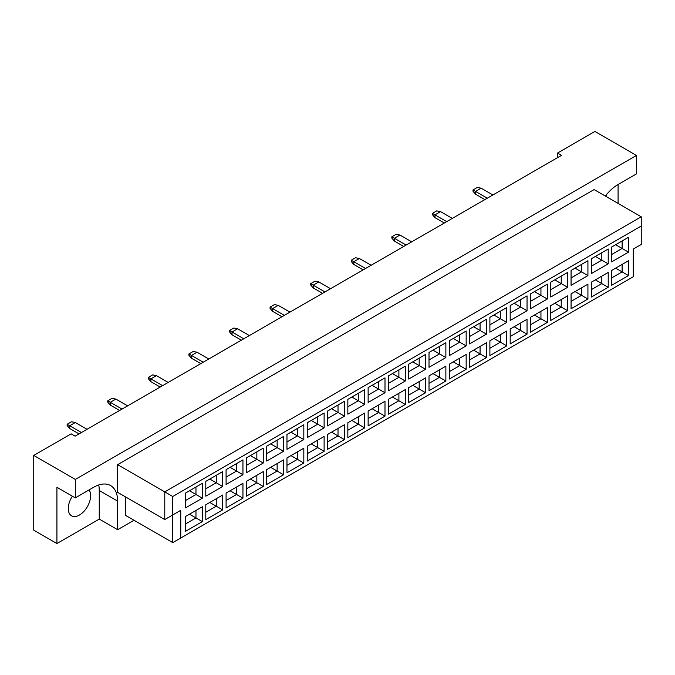 <?xml version="1.0" encoding="UTF-8"?>
<svg xmlns="http://www.w3.org/2000/svg" width="675" height="675" viewBox="0 0 675 675"><rect width="100%" height="100%" fill="white"/><g stroke="black" fill="none" stroke-linecap="round" stroke-linejoin="round"><path stroke-width="1.01" d="M72.377 496.193A15.82 9.129 120 0 0 71.542 515.818A15.82 9.129 120 0 0 79.447 515.033A15.82 9.129 120 0 0 89.184 502.867A15.82 9.129 120 0 0 89.041 489.94M606.403 194.754A15.82 9.129 -60 0 1 606.715 196.847M618.081 203.411L618.081 184.503L636.458 173.897L636.458 155.444L594.911 131.456L557.525 153.048L557.525 157.655M557.525 153.048L561.516 155.351L75.136 436.16L71.137 433.856L33.75 455.439L33.75 530.162L56.919 543.544L99.259 519.092L99.259 490.497A33.893 19.567 120 0 0 98.719 484.971M636.458 155.444L75.296 479.427L75.296 497.88L56.919 487.266L56.919 543.544M99.259 519.092L117.636 529.706L117.636 501.103A33.893 19.567 120 0 0 110.616 485.587A33.893 19.567 120 0 0 93.673 487.266L75.296 497.88M117.636 529.706L134.013 520.248M618.081 184.503A33.893 19.567 120 0 0 605.357 196.071M125.626 496.952L125.626 515.405L172.766 542.616L172.766 514.941L180.748 510.334L180.748 538.009L633.26 276.75L633.26 249.075L641.25 244.468L641.25 226.015L172.766 496.496L172.766 514.941L164.776 519.556L117.636 492.345L117.636 464.67L594.11 189.574L641.25 216.793L164.776 491.881L117.636 464.67M75.296 479.427L33.75 455.439M164.776 519.556L164.776 491.881L172.766 496.496M202.365 498.175L185.507 507.912L185.507 493.054L202.365 483.325L202.365 498.175L195.969 494.488L195.969 487.013L202.365 483.325M202.365 521.606L185.507 531.343L185.507 516.493L202.365 506.756L202.365 521.606L195.969 517.919L195.969 510.443L202.365 506.756M222.657 486.464L205.799 496.193L205.799 481.343L222.657 471.606L222.657 486.464L216.262 482.768L216.262 475.301L222.657 471.606M222.657 509.895L205.799 519.623L205.799 504.773L222.657 495.045L222.657 509.895L216.262 506.199L216.262 498.732L222.657 495.045M242.949 474.744L226.091 484.481L226.091 469.623L242.949 459.894L242.949 474.744L236.554 471.057L236.554 463.582L242.949 459.894M242.949 498.175L226.091 507.912L226.091 493.054L242.949 483.325L242.949 498.175L236.554 494.488L236.554 487.013L242.949 483.325M263.242 463.033L246.383 472.762L246.383 457.912L263.242 448.175L263.242 463.033L256.846 459.337L256.846 451.87L263.242 448.175M263.242 486.464L246.383 496.193L246.383 481.343L263.242 471.606L263.242 486.464L256.846 482.768L256.846 475.301L263.242 471.606M283.534 451.313L266.676 461.05L266.676 446.192L283.534 436.463L283.534 451.313L277.138 447.626L277.138 440.151L283.534 436.463M283.534 474.744L266.676 484.481L266.676 469.623L283.534 459.894L283.534 474.744L277.138 471.057L277.138 463.582L283.534 459.894M303.826 439.602L286.968 449.331L286.968 434.481L303.826 424.744L303.826 439.602L297.43 435.907L297.43 428.439L303.826 424.744M303.826 463.033L286.968 472.762L286.968 457.912L303.826 448.175L303.826 463.033L297.43 459.337L297.43 451.87L303.826 448.175M324.118 427.882L307.26 437.611L307.26 422.761L324.118 413.032L324.118 427.882L317.723 424.195L317.723 416.72L324.118 413.032M324.118 451.313L307.26 461.05L307.26 446.192L324.118 436.463L324.118 451.313L317.723 447.626L317.723 440.151L324.118 436.463M344.41 416.163L327.552 425.9L327.552 411.05L344.41 401.313L344.41 416.163L338.023 412.476L338.023 405L344.41 401.313M344.41 439.602L327.552 449.331L327.552 434.481L344.41 424.744L344.41 439.602L338.023 435.907L338.023 428.439L344.41 424.744M364.702 404.452L347.844 414.18L347.844 399.33L364.702 389.602L364.702 404.452L358.315 400.764L358.315 393.289L364.702 389.602M364.702 427.882L347.844 437.619L347.844 422.761L364.702 413.032L364.702 427.882L358.315 424.195L358.315 416.72L364.702 413.032M384.995 392.732L368.137 402.469L368.137 387.619L384.995 377.882L384.995 392.732L378.608 389.045L378.608 381.569L384.995 377.882M384.995 416.163L368.137 425.9L368.137 411.05L384.995 401.313L384.995 416.163L378.608 412.476L378.608 405.008L384.995 401.313M405.287 381.021L388.429 390.749L388.429 375.899L405.287 366.171L405.287 381.021L398.9 377.325L398.9 369.858L405.287 366.171M405.287 404.452L388.429 414.18L388.429 399.33L405.287 389.602L405.287 404.452L398.9 400.764L398.9 393.289L405.287 389.602M425.579 369.301L408.721 379.038L408.721 364.179L425.579 354.451L425.579 369.301L419.192 365.614L419.192 358.138L425.579 354.451M425.579 392.732L408.721 402.469L408.721 387.619L425.579 377.882L425.579 392.732L419.192 389.045L419.192 381.569L425.579 377.882M445.871 357.59L429.013 367.318L429.013 352.468L445.871 342.731L445.871 357.59L439.484 353.894L439.484 346.427L445.871 342.731M445.871 381.021L429.013 390.749L429.013 375.899L445.871 366.171L445.871 381.021L439.484 377.333L439.484 369.858L445.871 366.171M466.163 345.87L449.305 355.607L449.305 340.748L466.163 331.02L466.163 345.87L459.776 342.183L459.776 334.707L466.163 331.02M466.163 369.301L449.305 379.038L449.305 364.179L466.163 354.451L466.163 369.301L459.776 365.614L459.776 358.138L466.163 354.451M486.456 334.159L469.597 343.887L469.597 329.037L486.456 319.3L486.456 334.159L480.068 330.463L480.068 322.996L486.456 319.3M486.456 357.59L469.597 367.318L469.597 352.468L486.456 342.731L486.456 357.59L480.068 353.894L480.068 346.427L486.456 342.731M506.748 322.439L489.898 332.176L489.898 317.317L506.748 307.589L506.748 322.439L500.361 318.752L500.361 311.276L506.748 307.589M506.748 345.87L489.898 355.607L489.898 340.748L506.748 331.02L506.748 345.87L500.361 342.183L500.361 334.707L506.748 331.02M527.04 310.728L510.19 320.456L510.19 305.606L527.04 295.869L527.04 310.728L520.653 307.032L520.653 299.565L527.04 295.869M527.04 334.159L510.19 343.887L510.19 329.037L527.04 319.3L527.04 334.159L520.653 330.463L520.653 322.996L527.04 319.3M547.341 299.008L530.483 308.745L530.483 293.887L547.341 284.158L547.341 299.008L540.945 295.321L540.945 287.845L547.341 284.158M547.341 322.439L530.483 332.176L530.483 317.317L547.341 307.589L547.341 322.439L540.945 318.752L540.945 311.276L547.341 307.589M567.633 287.288L550.775 297.025L550.775 282.175L567.633 272.438L567.633 287.288L561.237 283.601L561.237 276.134L567.633 272.438M567.633 310.728L550.775 320.456L550.775 305.606L567.633 295.869L567.633 310.728L561.237 307.032L561.237 299.565L567.633 295.869M587.925 275.577L571.067 285.306L571.067 270.456L587.925 260.727L587.925 275.577L581.529 271.89L581.529 264.414L587.925 260.727M587.925 299.008L571.067 308.745L571.067 293.887L587.925 284.158L587.925 299.008L581.529 295.321L581.529 287.845L587.925 284.158M608.217 263.858L591.359 273.594L591.359 258.744L608.217 249.007L608.217 263.858L601.822 260.17L601.822 252.695L608.217 249.007M608.217 287.297L591.359 297.025L591.359 282.175L608.217 272.438L608.217 287.297L601.822 283.601L601.822 276.134L608.217 272.438M628.509 252.146L611.651 261.875L611.651 247.025L628.509 237.296L628.509 252.146L622.114 248.459L622.114 240.983L628.509 237.296M628.509 275.577L611.651 285.306L611.651 270.456L628.509 260.727L628.509 275.577L622.114 271.89L622.114 264.414L628.509 260.727M615.642 268.152L622.114 271.89L611.651 277.931M615.642 244.721L622.114 248.459L611.651 254.5M595.35 279.863L601.822 283.601L591.359 289.642M595.35 256.433L601.822 260.17L591.359 266.212M575.058 291.583L581.529 295.321L571.067 301.362M575.058 268.152L581.529 271.89L571.067 277.931M554.766 303.294L561.237 307.032L550.775 313.073M554.766 279.863L561.237 283.601L550.775 289.642M534.473 315.014L540.945 318.752L530.483 324.793M534.473 291.583L540.945 295.321L530.483 301.362M514.181 326.734L520.653 330.463L510.19 336.504M514.181 303.294L520.653 307.032L510.19 313.073M493.889 338.445L500.361 342.183L489.898 348.224M493.889 315.014L500.361 318.752L489.898 324.793M473.597 350.165L480.068 353.894L469.597 359.944M473.597 326.734L480.068 330.463L469.597 336.504M453.305 361.876L459.776 365.614L449.305 371.655M453.305 338.445L459.776 342.183L449.305 348.224M433.013 373.596L439.484 377.333L429.013 383.375M433.013 350.165L439.484 353.894L429.013 359.944M412.72 385.307L419.192 389.045L408.721 395.086M412.72 361.876L419.192 365.614L408.721 371.655M392.428 397.027L398.9 400.764L388.429 406.806M392.428 373.596L398.9 377.325L388.429 383.375M372.136 408.738L378.608 412.476L368.137 418.517M372.136 385.307L378.608 389.045L368.137 395.086M351.844 420.457L358.315 424.195L347.844 430.237M351.844 397.027L358.315 400.764L347.844 406.806M331.552 432.169L338.023 435.907L327.552 441.948M331.552 408.738L338.023 412.476L327.552 418.517M311.259 443.888L317.723 447.626L307.26 453.667M311.259 420.457L317.723 424.195L307.26 430.237M290.959 455.608L297.43 459.337L286.968 465.379M290.959 432.169L297.43 435.907L286.968 441.948M270.667 467.319L277.138 471.057L266.676 477.098M270.667 443.888L277.138 447.626L266.676 453.667M250.374 479.039L256.846 482.768L246.383 488.818M250.374 455.6L256.846 459.337L246.383 465.379M230.082 490.75L236.554 494.488L226.091 500.529M230.082 467.319L236.554 471.057L226.091 477.098M209.79 502.47L216.262 506.199L205.799 512.249M209.79 479.039L216.262 482.768L205.799 488.818M189.498 514.181L195.969 517.919L185.507 523.96M189.498 490.75L195.969 494.488L185.507 500.529M641.25 226.015L641.25 216.793M180.748 510.334L172.766 514.941M172.766 542.616L180.748 538.009M487.299 198.205L475.554 191.422L475.554 194.189L484.903 199.589M475.554 194.189L472.998 191.236L472.998 189.945L477.309 187.456L481.148 188.19L492.893 194.974M481.148 188.19L475.554 191.422L472.998 189.945M446.715 221.636L434.97 214.852L434.97 217.62L444.319 223.02M434.97 217.62L432.413 214.667L432.413 213.376L436.725 210.887L440.564 211.621L452.301 218.405M440.564 211.621L434.97 214.852L432.413 213.376M406.131 245.067L394.386 238.283L394.386 241.051L403.734 246.451M394.386 241.051L391.829 238.098L391.829 236.807L396.141 234.318L399.98 235.052L411.716 241.836M399.98 235.052L394.386 238.283L391.829 236.807M365.538 268.498L353.801 261.714L353.801 264.482L363.142 269.882M353.801 264.482L351.245 261.529L351.245 260.238L355.556 257.749L359.387 258.491L371.132 265.267M359.387 258.491L353.801 261.714L351.245 260.238M324.953 291.929L313.217 285.145L313.217 287.913L322.557 293.313M313.217 287.913L310.66 284.96L310.66 283.669L314.972 281.18L318.802 281.922L330.548 288.698M318.802 281.922L313.217 285.145L310.66 283.669M284.369 315.36L272.624 308.576L272.624 311.344L281.973 316.744M272.624 311.344L270.067 308.391L270.067 307.1L274.387 304.611L278.218 305.353L289.963 312.128M278.218 305.353L272.624 308.576L270.067 307.1M243.785 338.791L232.04 332.007L232.04 334.775L241.388 340.175M232.04 334.775L229.483 331.83L229.483 330.539L233.803 328.042L237.634 328.784L249.379 335.559M237.634 328.784L232.04 332.007L229.483 330.539M203.2 362.222L191.455 355.447L191.455 358.214L200.804 363.606M191.455 358.214L188.899 355.261L188.899 353.97L193.219 351.473L197.049 352.215L208.794 358.99M197.049 352.215L191.455 355.447L188.899 353.97M162.616 385.653L150.871 378.877L150.871 381.645L160.22 387.037M150.871 381.645L148.314 378.692L148.314 377.401L152.626 374.903L156.465 375.646L168.21 382.43M156.465 375.646L150.871 378.877L148.314 377.401M122.032 409.084L110.287 402.308L110.287 405.076L119.635 410.468M110.287 405.076L107.73 402.123L107.73 400.832L112.042 398.343L115.881 399.077L127.626 405.861M115.881 399.077L110.287 402.308L107.73 400.832M81.447 432.515L69.702 425.739L69.702 428.507L79.051 433.898M69.702 428.507L67.146 425.554L67.146 424.263L71.457 421.774L75.296 422.508L87.041 429.292M75.296 422.508L69.702 425.739L67.146 424.263M99.259 490.497L117.636 501.103"/></g></svg>
